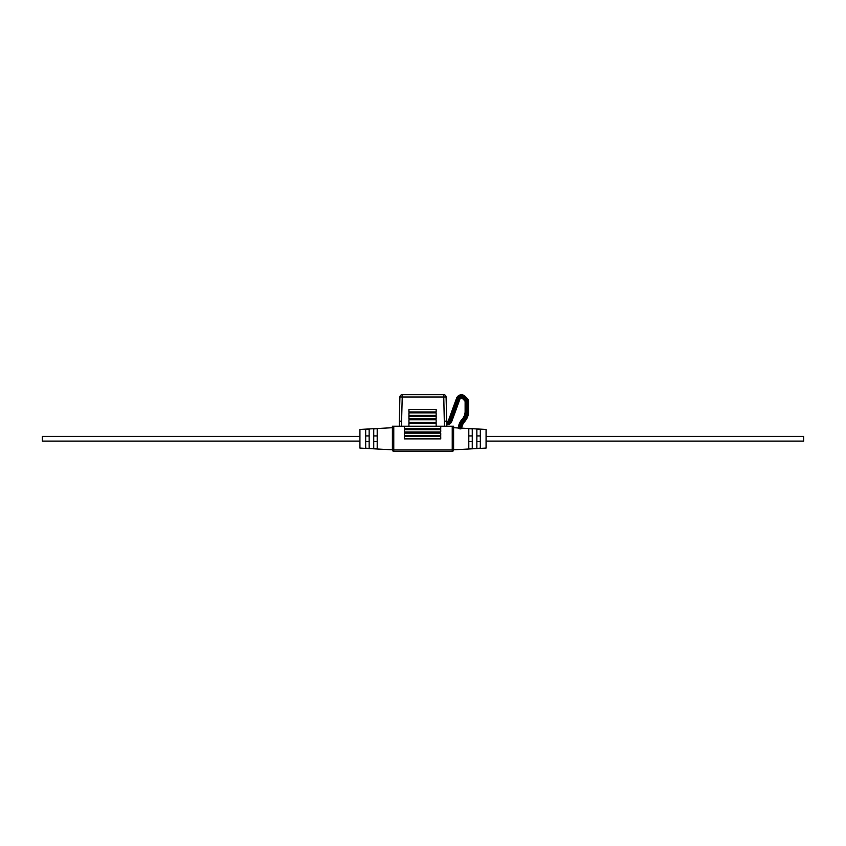 <?xml version="1.0" encoding="UTF-8"?>
<svg xmlns="http://www.w3.org/2000/svg" width="846" height="846" viewBox="0 0 846 846"><rect width="100%" height="100%" fill="white"/><g stroke="black" fill="none" stroke-linecap="round" stroke-linejoin="round"><path stroke-width="1.27" d="M486.069 436.43L803.7 436.43L803.7 441.104L486.069 441.104M359.931 441.104L42.3 441.104L42.3 436.43L359.931 436.43M476.858 441.612L480.317 441.612M468.8 441.612L472.258 441.612M461.736 428.15A11.506 11.506 0 0 1 464.359 421.964A11.506 11.506 0 0 0 461.694 428.541L460.531 428.88A12.658 12.658 0 0 1 463.481 421.234L464.19 420.377A13.811 13.811 0 0 0 467.426 411.505L467.426 401.903A4.029 4.029 0 0 0 466.241 399.048L467.055 398.233L465.11 396.288L467.055 398.233A5.182 5.182 0 0 1 468.578 401.903L468.578 411.505A14.964 14.964 0 0 1 465.078 421.118L464.359 421.964A11.506 11.506 0 0 0 461.736 428.15L486.069 429.44L486.069 448.084L453.615 449.818M460.531 428.88L458.246 428.351A14.964 14.964 0 0 1 461.715 419.753A14.964 14.964 0 0 0 458.278 427.97L453.615 427.716M373.742 448.634L377.2 448.814L377.2 428.711L373.742 428.901L373.742 448.634M365.684 448.19L369.142 448.38L369.142 429.155L365.684 429.334L365.684 448.19M392.385 427.716L359.931 429.44L359.931 448.084L392.385 449.818M377.2 441.612L373.742 441.612M369.142 441.612L365.684 441.612M468.8 428.711L472.258 428.901L472.258 448.634L468.8 448.814L468.8 428.711M472.258 435.923L468.8 435.923M480.317 448.19L476.858 448.38L476.858 429.155L480.317 429.334L480.317 448.19M373.742 435.923L377.2 435.923M365.684 435.923L369.142 435.923M393.771 426.225L404.325 426.225L404.325 428.52L440.745 428.52L440.745 426.225L453.615 426.225L453.615 449.935A1.385 1.385 0 0 1 452.229 451.309L393.771 451.309A1.385 1.385 0 0 1 392.385 449.935L392.385 426.225L393.771 426.225L393.771 449.935L452.229 449.935L452.229 426.225M440.745 426.225L404.325 426.225M404.325 429.673L404.325 431.978L440.745 431.978L440.745 429.673L404.325 429.673M404.325 433.131L404.325 435.426L440.745 435.426L440.745 433.131L404.325 433.131M404.325 436.578L404.325 438.884L440.745 438.884L440.745 436.578L404.325 436.578M480.317 435.923L476.858 435.923M392.385 449.935A1.385 1.385 0 0 0 393.771 451.309A1.385 1.385 0 0 1 392.385 449.935A1.385 1.385 0 0 0 393.771 451.309L393.771 449.935L392.385 449.935M444.404 426.225L443.769 396.996L402.231 396.996L402.231 394.691A2.305 2.305 0 0 0 399.925 396.933A2.305 2.305 0 0 1 402.231 394.691A2.305 2.305 0 0 0 399.925 396.933L399.291 421.128L399.925 396.933A2.305 2.305 0 0 1 402.231 394.691L443.769 394.691A2.305 2.305 0 0 1 446.075 396.933L446.709 421.128A2.305 2.305 0 0 1 446.709 421.192L446.709 426.225M399.291 426.225L399.291 421.192A2.305 2.305 0 0 1 399.291 421.128A2.305 2.305 0 0 0 399.291 421.192A2.305 2.305 0 0 1 399.291 421.128A2.305 2.305 0 0 0 399.291 421.192L401.596 421.192L401.596 426.225M458.246 428.351A14.964 14.964 0 0 1 461.715 419.753L462.424 418.897A11.506 11.506 0 0 0 465.12 411.505L465.12 401.903A1.724 1.724 0 0 0 464.613 400.676L462.667 398.73A1.724 1.724 0 0 0 459.822 399.354L451.785 421.435A5.182 5.182 0 0 1 446.921 424.84L446.709 424.84M446.709 421.393L446.921 421.393A1.724 1.724 0 0 0 448.549 420.251L456.576 398.18A5.182 5.182 0 0 1 465.11 396.288A5.182 5.182 0 0 0 456.576 398.18L457.665 398.572L449.628 420.642A2.876 2.876 0 0 1 446.921 422.535L446.709 422.535M408.935 411.949L408.935 409.422L436.145 409.422L436.145 411.949L408.935 411.949M408.935 415.407L408.935 412.869L436.145 412.869L436.145 415.407L408.935 415.407M408.935 418.855L408.935 416.327L436.145 416.327L436.145 418.855L408.935 418.855M408.935 422.313L408.935 419.775L436.145 419.775L436.145 422.313L408.935 422.313M408.935 426.225L408.935 423.233L436.145 423.233L436.145 426.225M464.19 420.377L465.078 421.118A14.964 14.964 0 0 0 468.578 411.505A14.964 14.964 0 0 1 465.078 421.118A14.964 14.964 0 0 0 468.578 411.505L467.426 411.505M453.615 449.935L452.229 449.935L452.229 451.309M399.925 396.933L402.231 396.996L401.596 421.192L399.291 421.128M446.709 423.687L446.921 423.687A4.029 4.029 0 0 0 450.707 421.044L458.744 398.963A2.876 2.876 0 0 1 463.481 397.916L465.427 399.862A2.876 2.876 0 0 1 466.273 401.903L466.273 411.505A12.658 12.658 0 0 1 463.312 419.637L462.593 420.494L461.715 419.753A14.964 14.964 0 0 0 458.278 427.97M463.481 421.234L464.359 421.964A11.506 11.506 0 0 0 461.694 428.541M467.055 398.233A5.182 5.182 0 0 1 468.578 401.903L467.426 401.903M446.921 422.535L446.921 421.393A1.724 1.724 0 0 0 448.549 420.251L449.628 420.642M450.707 421.044L451.785 421.435A5.182 5.182 0 0 1 446.921 424.84L446.921 423.687M462.667 398.73A1.724 1.724 0 0 0 459.822 399.354L458.744 398.963A2.876 2.876 0 0 1 463.481 397.916L462.667 398.73M465.12 401.903A1.724 1.724 0 0 0 464.613 400.676L465.427 399.862A2.876 2.876 0 0 1 466.273 401.903L465.12 401.903M462.424 418.897A11.506 11.506 0 0 0 465.12 411.505L466.273 411.505A12.658 12.658 0 0 1 463.312 419.637L462.424 418.897M466.241 399.048L464.295 397.102A4.029 4.029 0 0 0 457.665 398.572M462.593 420.494A13.811 13.811 0 0 0 459.378 428.806M446.709 421.128A2.305 2.305 0 0 1 446.709 421.192L444.404 421.192L446.709 421.128M443.769 394.691L443.769 396.996L446.075 396.933M464.295 397.102L465.11 396.288"/></g></svg>
